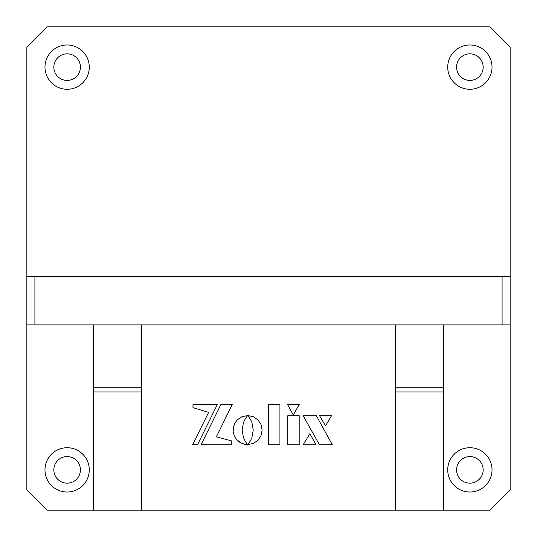 <?xml version="1.0" encoding="UTF-8"?>
<svg xmlns="http://www.w3.org/2000/svg" width="537" height="537" viewBox="0 0 537 537"><rect width="100%" height="100%" fill="white"/><g stroke="black" fill="none" stroke-linecap="round" stroke-linejoin="round"><path stroke-width="0.81" d="M510.15 276.555L510.15 324.885L502.095 324.885L502.095 276.555L510.15 276.555L510.15 46.988L490.012 26.85L46.988 26.85L26.85 46.988L26.85 276.555L34.905 276.555L34.905 324.885L26.85 324.885L26.85 276.555M502.095 276.555L34.905 276.555M502.095 324.885L34.905 324.885M141.634 391.943L141.634 510.15L93.304 510.15L93.304 387.258L141.634 387.258L141.634 391.943L93.304 391.943M141.634 324.885L141.634 387.258M93.304 324.885L93.304 387.258M443.696 391.943L443.696 510.15L395.366 510.15L395.366 387.258L443.696 387.258L443.696 391.943L395.366 391.943M443.696 324.885L443.696 387.258M395.366 324.885L395.366 387.258M67.125 44.974A22.151 22.151 0 0 0 44.974 67.125A22.151 22.151 0 0 0 67.125 89.276A22.151 22.151 0 0 0 89.276 67.125A22.151 22.151 0 0 0 67.125 44.974M67.125 53.834A13.291 13.291 0 0 0 53.834 67.125A13.291 13.291 0 0 0 67.125 80.416A13.291 13.291 0 0 0 80.416 67.125A13.291 13.291 0 0 0 67.125 53.834M469.875 53.834A13.291 13.291 0 0 0 456.584 67.125A13.291 13.291 0 0 0 469.875 80.416A13.291 13.291 0 0 0 483.166 67.125A13.291 13.291 0 0 0 469.875 53.834M469.875 44.974A22.151 22.151 0 0 0 447.724 67.125A22.151 22.151 0 0 0 469.875 89.276A22.151 22.151 0 0 0 492.026 67.125A22.151 22.151 0 0 0 469.875 44.974M469.875 456.584A13.291 13.291 0 0 0 456.584 469.875A13.291 13.291 0 0 0 469.875 483.166A13.291 13.291 0 0 0 483.166 469.875A13.291 13.291 0 0 0 469.875 456.584M469.875 447.724A22.151 22.151 0 0 0 447.724 469.875A22.151 22.151 0 0 0 469.875 492.026A22.151 22.151 0 0 0 492.026 469.875A22.151 22.151 0 0 0 469.875 447.724M67.125 456.584A13.291 13.291 0 0 0 53.834 469.875A13.291 13.291 0 0 0 67.125 483.166A13.291 13.291 0 0 0 80.416 469.875A13.291 13.291 0 0 0 67.125 456.584M67.125 447.724A22.151 22.151 0 0 0 44.974 469.875A22.151 22.151 0 0 0 67.125 492.026A22.151 22.151 0 0 0 89.276 469.875A22.151 22.151 0 0 0 67.125 447.724M26.85 324.885L26.85 490.012L46.988 510.15L93.304 510.15M141.634 510.15L395.366 510.15M443.696 510.15L490.012 510.15L510.15 490.012L510.15 324.885M237.367 419.793L234.864 423.143L233.407 427.143L233.186 431.553L234.253 435.729L236.428 439.313L239.515 442.119L243.321 443.951L247.638 444.602L245.422 441.615L243.429 437.467L242.147 430.07L243.422 422.653L245.409 418.504L247.604 415.604L241.986 416.678L237.367 419.793L241.986 416.678L247.604 415.604M208.631 412.356L192.541 444.817L197.495 444.817L217.344 404.515L192.978 404.515L192.978 407.65L208.631 412.356L192.978 407.65L192.978 404.515M231.736 440.951L216.404 436.796L232.206 404.515L220.888 404.515L201.039 444.817L231.736 444.817L231.736 440.951L231.736 444.817L201.039 444.817L220.888 404.515L232.206 404.515M247.718 415.537L250.49 419.384L251.967 422.653L253.242 430.07L251.96 437.467L250.477 440.736L247.779 444.535L253.336 443.448L257.921 440.333L261.002 435.722L262.137 430.07L261.002 424.438L257.921 419.833L253.336 416.712L247.718 415.537L253.336 416.712L257.921 419.833L261.002 424.438L262.137 430.07L261.002 435.722L257.921 440.333L253.336 443.448L247.779 444.535M192.541 444.817L197.495 444.817L217.344 404.515M299.19 415.719L287.805 415.719L287.805 444.817L299.19 444.817L299.19 415.719L287.805 415.719L287.805 444.817L299.19 444.817L299.19 415.719M325.543 425.915L331.51 415.719L319.582 415.719L325.543 425.915L331.51 415.719L319.582 415.719L325.543 425.915M319.441 444.817L332.343 444.817L316.36 415.719L303.204 415.719L319.441 444.817L332.343 444.817L316.36 415.719L303.204 415.719L319.441 444.817M309.923 433.648L303.13 444.817L316.004 444.817L309.923 433.648L303.13 444.817L316.004 444.817M236.428 420.827L234.253 424.411L233.186 428.586L233.186 431.553L234.253 435.729L236.428 439.313L240.717 442.85L244.711 444.307L247.638 444.602L246.389 443.052M287.55 404.542L293.262 414.994L299.23 404.542L287.55 404.542L293.262 414.994L299.23 404.542L287.55 404.542M279.925 404.542L268.5 404.542L268.5 444.817L279.925 444.817L279.925 404.542L268.5 404.542L268.5 444.817L279.925 444.817L279.925 404.542"/></g></svg>
